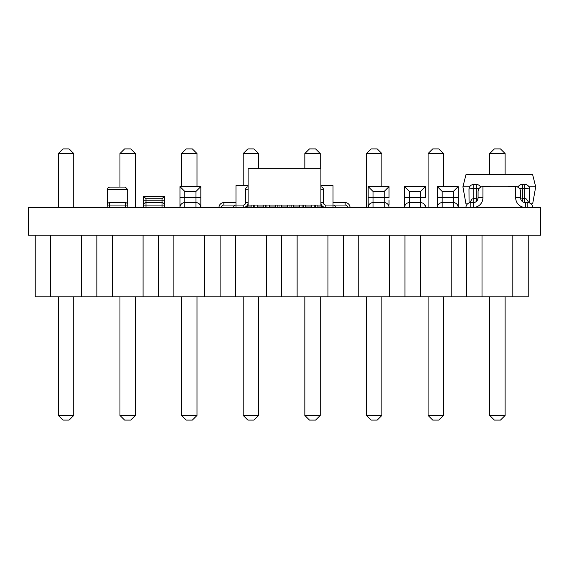 <?xml version="1.0" encoding="UTF-8"?>
<svg xmlns="http://www.w3.org/2000/svg" width="569" height="569" viewBox="0 0 569 569"><rect width="100%" height="100%" fill="white"/><g stroke="black" fill="none" stroke-linecap="round" stroke-linejoin="round"><path stroke-width="0.85" d="M28.45 207.472L540.55 207.472L540.55 235.203L28.45 235.203L28.45 207.472M528.224 235.203L528.224 296.826L466.601 296.826L466.601 235.203L466.601 296.826L404.979 296.826L404.979 235.203L404.979 296.826L343.349 296.826L343.349 235.203L343.349 296.826L281.726 296.826L281.726 235.203L281.726 296.826L220.103 296.826L220.103 235.203L220.103 296.826L158.481 296.826L158.481 235.203L158.481 296.826L96.851 296.826L96.851 235.203L96.851 296.826L35.228 296.826L35.228 235.203M512.818 296.826L512.818 235.203M482.007 296.826L482.007 235.203M489.71 415.455L505.116 415.455L500.492 420.071L494.333 420.071L489.71 415.455L489.71 296.826M505.116 415.455L505.116 296.826M489.71 153.545L494.333 148.929L500.492 148.929L505.116 153.545L489.71 153.545L489.71 174.719M505.116 153.545L505.116 174.719M451.196 296.826L451.196 235.203M420.384 296.826L420.384 235.203M428.087 415.455L443.493 415.455L438.87 420.071L432.71 420.071L428.087 415.455L428.087 296.826M443.493 415.455L443.493 296.826M428.087 153.545L432.71 148.929L438.87 148.929L443.493 153.545L428.087 153.545L428.087 207.472M443.493 153.545L443.493 186.604M389.573 296.826L389.573 235.203M358.755 296.826L358.755 235.203M366.457 415.455L381.87 415.455L377.247 420.071L371.08 420.071L366.457 415.455L366.457 296.826M381.87 415.455L381.87 296.826M366.457 153.545L371.08 148.929L377.247 148.929L381.87 153.545L366.457 153.545L366.457 207.472M381.87 153.545L381.87 186.604M327.943 296.826L327.943 235.203M297.132 296.826L297.132 235.203M304.835 415.455L320.24 415.455L315.617 420.071L309.458 420.071L304.835 415.455L304.835 296.826M320.24 415.455L320.24 296.826M304.835 153.545L309.458 148.929L315.617 148.929L320.24 153.545L304.835 153.545L304.835 168.652M320.24 153.545L320.24 168.652M320.24 206.981L320.24 207.472M266.32 296.826L266.32 235.203M235.509 296.826L235.509 235.203M243.212 415.455L258.618 415.455L253.994 420.071L247.835 420.071L243.212 415.455L243.212 296.826M258.618 415.455L258.618 296.826M243.212 153.545L247.835 148.929L253.994 148.929L258.618 153.545L243.212 153.545L243.212 185.636M258.618 153.545L258.618 168.652M258.618 206.981L258.618 207.472M204.698 296.826L204.698 235.203M173.886 296.826L173.886 235.203M181.589 415.455L196.995 415.455L192.372 420.071L186.212 420.071L181.589 415.455L181.589 296.826M196.995 415.455L196.995 296.826M181.589 153.545L186.212 148.929L192.372 148.929L196.995 153.545L181.589 153.545L181.589 186.604M196.995 153.545L196.995 186.604M143.075 296.826L143.075 235.203M112.257 296.826L112.257 235.203M119.959 415.455L135.365 415.455L130.749 420.071L124.583 420.071L119.959 415.455L119.959 296.826M135.365 415.455L135.365 296.826M119.959 153.545L124.583 148.929L130.749 148.929L135.365 153.545L119.959 153.545L119.959 187.087M135.365 153.545L135.365 207.472M81.445 296.826L81.445 235.203M50.634 296.826L50.634 235.203M58.337 415.455L73.742 415.455L69.119 420.071L62.96 420.071L58.337 415.455L58.337 296.826M73.742 415.455L73.742 296.826M58.337 153.545L62.96 148.929L69.119 148.929L73.742 153.545L58.337 153.545L58.337 207.472M73.742 153.545L73.742 207.472M320.895 185.636L333.021 185.636L333.021 205.046A2.425 2.425 0 0 1 335.447 207.472M248.105 185.636L235.979 185.636L235.979 205.046L243.255 205.046A2.425 2.425 0 0 0 245.68 202.614L245.68 189.271A2.425 2.425 0 0 1 248.105 186.845M281.47 206.981L287.53 206.981M293.597 206.981L299.664 206.981M305.731 206.981L311.798 206.981M317.858 206.981L321.862 206.981M247.138 206.981L251.142 206.981M257.202 206.981L263.269 206.981M269.336 206.981L275.403 206.981M287.53 207.472L287.53 205.046M293.597 205.046L293.597 207.472M311.798 207.472L311.798 205.046M317.858 205.046L317.858 207.472M305.731 205.046L305.731 207.472M299.664 207.472L299.664 205.046M281.47 205.046L281.47 207.472M275.403 207.472L275.403 205.046M257.202 205.046L257.202 207.472M251.142 207.472L251.142 205.046M269.336 205.046L269.336 207.472M263.269 207.472L263.269 205.046M218.994 207.472A4.851 4.851 0 0 1 223.845 202.614L235.979 202.614M333.021 202.614L345.155 202.614A4.851 4.851 0 0 1 350.006 207.472M529.59 189.271L529.547 202.934M469.02 189.271L468.977 189.271A4.851 4.851 0 0 1 473.828 184.42L476.26 184.42A4.851 4.851 0 0 1 480.634 187.18A4.851 4.851 0 0 0 476.26 184.42L476.26 188.574L473.828 188.574A4.851 0.704 180 0 0 468.977 189.271L469.062 202.934M480.456 186.845L481.417 186.845M517.2 186.845L518.153 186.845M528.985 186.845L535.699 186.845L532.662 174.719L465.947 174.719L462.91 186.845L469.631 186.845M467.59 203.83L465.947 203.83L462.91 186.845M535.699 186.845L532.662 203.83L531.019 203.83M517.975 187.18A4.851 4.851 0 0 1 522.356 184.42L524.782 184.42A4.851 4.851 0 0 1 529.632 189.271A4.851 0.704 180 0 0 524.782 188.574L522.356 188.574A4.851 0.704 180 0 0 519.668 188.688M469.702 202.742L472.085 199.065L473.828 198.467L477.917 199.008M520.699 199.008L524.782 198.467L526.524 199.065L528.907 202.742M525.386 202.614L525.386 207.472A9.701 9.701 0 0 1 515.685 197.763L515.685 186.604C518.622 186.895 520.244 188.517 520.535 191.454L520.535 197.763A4.851 4.851 0 0 0 525.386 202.614L527.812 202.614A4.851 4.851 0 0 1 532.662 207.472A4.851 4.851 0 0 0 527.812 202.614L527.812 207.472M508.401 186.81L490.208 186.81M508.401 207.429L490.208 207.429M520.535 191.454C520.244 188.517 518.622 186.895 515.685 186.604L508.401 186.604M470.798 207.472L470.798 202.614A4.851 4.851 0 0 0 465.947 207.472A4.851 4.851 0 0 1 470.798 202.614L473.223 202.614A4.851 4.851 0 0 0 478.074 197.763L478.074 191.454C478.373 188.517 479.987 186.895 482.932 186.604L490.208 186.604M478.074 191.454C478.373 188.517 479.987 186.895 482.932 186.604L482.932 197.763A9.701 9.701 0 0 1 473.223 207.472L473.223 202.614M437.319 197.763L437.319 207.472A4.851 4.851 0 0 1 442.17 202.614L453.329 202.614A4.851 4.851 0 0 1 458.18 207.472L458.18 186.604L437.319 186.604L437.319 197.763L453.329 197.763L453.329 191.454L458.18 186.604M453.329 191.454L442.17 191.454L437.319 186.604M425.427 205.082L425.427 207.472A4.851 4.851 0 0 0 420.576 202.614A4.851 4.851 0 0 1 425.427 207.472M404.566 200.231L404.566 205.082M389.04 205.082L389.04 200.231M368.171 200.231L368.171 205.082M404.566 186.604L404.566 207.472A4.851 4.851 0 0 1 409.417 202.614L420.576 202.614L420.576 191.454L425.427 186.604L425.427 197.763L409.417 197.763L409.417 191.454L404.566 186.604L425.427 186.604M368.171 186.604L368.171 207.472A4.851 4.851 0 0 1 373.022 202.614L384.182 202.614A4.851 4.851 0 0 1 389.04 207.472A4.851 4.851 0 0 0 384.182 202.614L384.182 191.454L389.04 186.604L389.04 197.763L373.022 197.763L373.022 191.454L368.171 186.604L389.04 186.604M179.96 186.604L179.96 207.472A4.851 4.851 0 0 1 184.818 202.614L195.978 202.614A4.851 4.851 0 0 1 200.829 207.472L200.829 197.763L200.829 207.472A4.851 4.851 0 0 0 195.978 202.614L195.978 191.454L200.829 186.604L200.829 197.763L184.818 197.763L184.818 191.454L179.96 186.604L200.829 186.604M143.573 207.472L143.573 196.312L164.434 196.312L164.434 207.472M109.725 187.087L108.01 187.798L107.299 189.513L108.01 187.798L109.454 187.101L125.251 187.087L127.684 189.513L127.684 204.285M125.251 187.087L127.684 189.513L107.299 189.513L107.299 204.285M107.178 207.472L107.178 205.046L109.604 205.046L109.604 207.472M125.372 207.472L125.372 205.046L109.604 205.046L109.604 202.614A2.425 2.425 0 0 0 107.178 205.046A2.425 2.425 0 0 1 109.604 202.614L125.372 202.614A2.425 2.425 0 0 1 127.805 205.046L127.805 207.472M143.573 205.082A2.425 2.425 0 0 1 145.998 202.656L145.998 205.082L143.573 205.082A2.425 2.425 0 0 1 145.998 202.656L162.009 202.656A2.425 2.425 0 0 1 164.434 205.082L164.434 200.231L162.009 200.231L162.009 198.737L145.998 198.737L145.998 200.231L162.009 200.231L162.009 202.656A2.425 2.425 0 0 1 164.434 205.082L145.998 205.082L145.998 207.472M143.573 196.312L145.998 198.737M164.434 196.312L162.009 198.737M245.68 207.472A2.425 2.425 0 0 0 248.105 205.046L320.895 205.046A2.425 2.425 0 0 0 323.32 207.472M320.895 186.845A2.425 2.425 0 0 1 323.32 189.271L323.32 202.614A2.425 2.425 0 0 0 325.745 205.046L333.021 205.046L333.021 207.472M248.105 205.046L248.105 168.652L320.895 168.652L320.895 205.046M233.553 207.472A2.425 2.425 0 0 1 235.979 205.046L223.845 205.046A2.425 2.425 0 0 0 221.419 207.472M289.962 205.046L289.962 207.472M291.172 207.472L291.172 205.046M302.089 205.046L302.089 207.472M303.305 207.472L303.305 205.046M314.223 205.046L314.223 207.472M315.432 207.472L315.432 205.046M347.581 207.472A2.425 2.425 0 0 0 345.155 205.046L333.021 205.046M253.568 205.046L253.568 207.472M254.777 207.472L254.777 205.046M265.695 205.046L265.695 207.472M266.911 207.472L266.911 205.046M277.828 205.046L277.828 207.472M279.038 207.472L279.038 205.046M223.845 202.614L223.845 205.046M345.155 205.046L345.155 202.614M473.828 184.42L473.828 202.578M476.26 201.554L476.26 188.574A4.851 0.704 180 0 1 478.942 188.688M522.356 184.42L522.356 201.554M524.782 202.578L524.782 184.42A4.851 4.851 0 0 1 529.632 189.271M515.685 197.763L520.535 197.763M478.074 197.763L482.932 197.763M442.17 191.454L442.17 207.472M453.329 207.472L453.329 202.614A4.851 4.851 0 0 1 458.18 207.472M453.329 202.614L453.329 197.763L458.18 197.763M437.319 207.472A4.851 4.851 0 0 1 442.17 202.614M420.576 191.454L409.417 191.454M404.566 207.472A4.851 4.851 0 0 1 409.417 202.614L409.417 207.472M420.576 207.472L420.576 202.614M409.417 202.614L409.417 197.763L404.566 197.763M384.182 191.454L373.022 191.454M368.171 207.472A4.851 4.851 0 0 1 373.022 202.614L373.022 207.472M384.182 207.472L384.182 202.614M373.022 202.614L373.022 197.763L368.171 197.763M195.978 191.454L184.818 191.454M179.96 207.472A4.851 4.851 0 0 1 184.818 202.614L184.818 207.472M195.978 207.472L195.978 202.614M184.818 202.614L184.818 197.763L179.96 197.763M125.372 202.614L125.372 205.046L127.805 205.046M162.009 207.472L162.009 202.656M143.573 200.231L145.998 200.231L145.998 202.656M243.255 205.046L243.255 207.472A4.851 4.851 0 0 0 248.105 202.614L245.68 202.614M323.32 202.614L320.895 202.614A4.851 4.851 0 0 0 325.745 207.472L325.745 205.046M323.32 189.271L320.895 189.271M248.105 189.271L245.68 189.271M235.979 207.472L235.979 205.046"/></g></svg>
